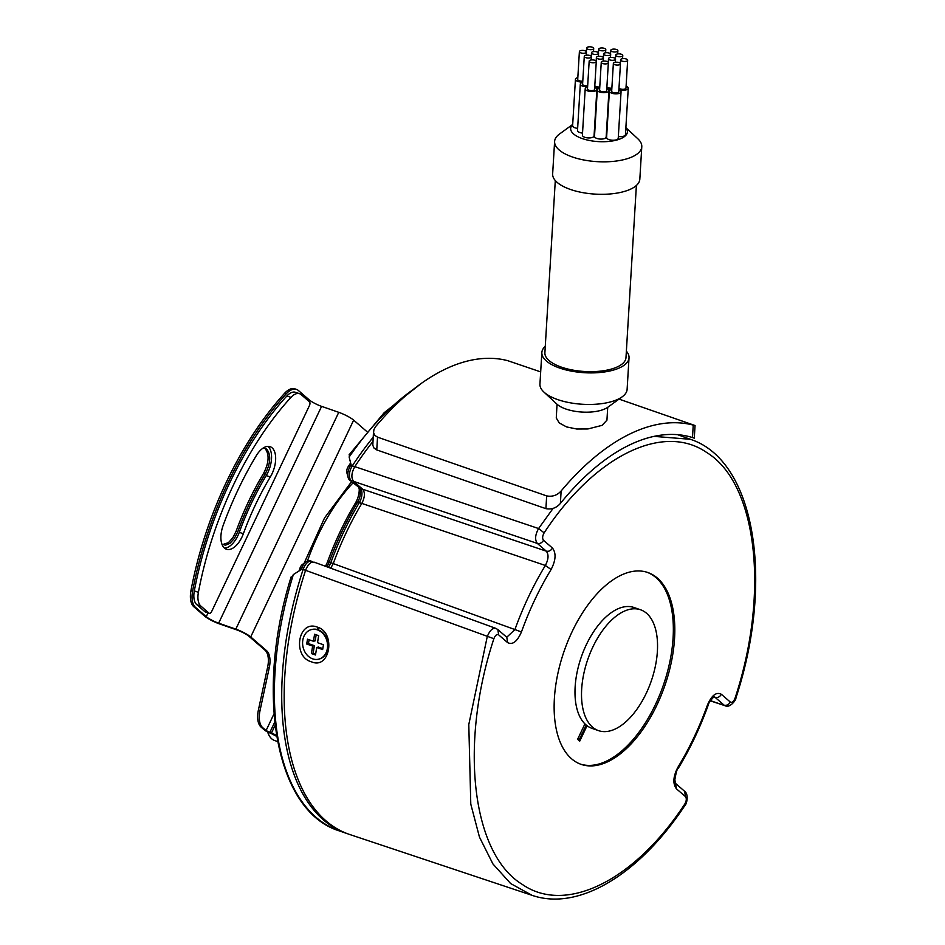 <?xml version="1.0" encoding="UTF-8"?>
<svg xmlns="http://www.w3.org/2000/svg" width="945" height="945" viewBox="0 0 945 945"><rect width="100%" height="100%" fill="white"/><g stroke="black" fill="none" stroke-linecap="round" stroke-linejoin="round"><path stroke-width="1.42" d="M311.685 661.902L311.614 661.878C291.922 656.799 298.1 619.353 317.355 627.126C336.16 632.441 330.088 669.721 311.685 661.902M684.936 805.423L684.794 804.03C686.543 800.876 686.755 798.395 685.432 796.588L684.676 791.331C689.035 794.461 686.672 804.467 684.936 805.423L684.936 805.423C639.493 874.314 578.671 911.523 532 895.305L349.792 834.529A243.739 127.717 -70.8 0 1 305.578 570.319L493.881 638.702C495.274 635.253 496.846 633.953 498.617 634.827L497.85 629.559L495.806 628.366L314.094 562.145M653.905 436.366L690.382 439.295C755.468 460.522 774.463 581.352 735.812 698.296L735.812 698.296C736.781 698.863 730.083 708.608 725.146 705.738L710.439 700.647M714.337 696.89L715.176 697.41L714.007 697.02M330.726 568.205L333.254 563.563A198.037 103.773 -70.8 0 1 361.817 503.413C364.924 497.259 365.207 492.534 362.656 489.215L353.607 481.383C350.985 477.827 351.386 472.913 354.812 466.629L538.579 528.538L553.073 508.41M354.812 466.629A243.739 127.717 -70.8 0 1 372.921 441.492M362.656 489.215L546.281 551.159L537.315 543.399C534.705 539.796 535.13 534.846 538.579 528.538L544.143 532.85C594.381 456.14 663.024 422.167 706.624 452.454C757.158 483.131 769.844 592.787 735.056 698.166L735.812 698.296M353.607 481.383L537.315 543.399C539.902 543.942 541.969 542.903 543.505 540.292C542.182 538.485 542.395 536.004 544.143 532.85M328.293 567.319A10.159 5.316 -70.8 0 0 330.797 562.712L514.919 629.571C523.211 606.595 533.358 585.215 545.359 565.464C548.561 559.298 548.868 554.526 546.281 551.159C548.868 551.691 550.923 550.663 552.459 548.041L543.505 540.292M361.817 503.413L545.359 565.464L551.1 569.504C555.849 560.243 556.31 553.085 552.459 548.041M496.716 628.909C493.219 627.185 490.065 629.76 487.242 636.658L468.791 724.543L470.787 804.124L479.469 837.116L492.912 863.919L510.643 883.551L532 895.305M506.733 637.249L514.919 629.571L521.439 631.957C529.507 609.56 539.394 588.747 551.1 569.504M619.766 64.626A3.556 1.429 3.5 0 0 620.452 63.847A3.556 1.429 3.5 0 0 618.054 62.335A3.556 1.429 3.5 0 0 614.049 62.642A3.556 1.429 3.5 0 0 613.364 63.421A3.556 1.429 3.5 0 0 615.762 64.933A3.556 1.429 3.5 0 0 619.766 64.626M613.364 63.421L611.675 91.263A3.556 1.429 3.5 0 0 614.073 92.775A3.556 1.429 3.5 0 0 618.089 92.468A3.556 1.429 3.5 0 0 618.774 91.689L620.452 63.847M656.858 705.147A101.552 53.215 109.2 0 0 647.786 572.505A101.552 53.215 109.2 0 0 572.079 631.732A101.552 53.215 109.2 0 0 570.52 757.831A101.552 53.215 109.2 0 0 581.151 764.375A101.552 53.215 109.2 0 0 656.858 705.147M580.419 764.103A101.552 53.215 109.2 0 0 655.393 704.639A101.552 53.215 109.2 0 0 647.041 572.257M315.004 562.688C311.519 560.952 308.377 563.492 305.578 570.319L303.121 569.469A243.739 127.717 109.2 0 0 346.567 833.407L347.807 833.833M349.674 454.958L349.142 457.061L351.067 464.68A243.739 127.717 109.2 0 0 350.725 465.212A10.159 5.316 109.2 0 0 348.103 477.426A10.159 5.316 109.2 0 0 349.532 479.965L360.21 488.364A10.159 5.316 -70.8 0 1 359.36 502.563A3.048 0.957 30.9 0 1 361.604 503.768M359.206 488.53A15.238 7.985 -70.8 0 1 355.367 503.153A192.957 101.103 -70.8 0 0 327.537 561.767A15.238 7.985 -70.8 0 1 325.411 566.268M350.63 462.967A238.66 125.047 109.2 0 0 348.185 466.653A5.079 2.658 109.2 0 0 346.874 472.76L348.103 477.426M312.559 561.838A10.159 5.316 109.2 0 0 311.602 561.283L309.96 560.716A10.159 5.316 109.2 0 0 306.168 561.673L302.317 564.567A5.079 2.658 109.2 0 0 299.978 568.181A238.66 125.047 109.2 0 0 299.092 570.91M318.784 659.149A15.238 12.32 -103 0 0 319.067 659.078A15.238 12.32 -103 0 0 327.915 648.494A15.238 12.32 -103 0 0 312.24 629.394A15.238 12.32 -103 0 0 311.956 629.464M302.813 640.119A15.238 12.32 -103 0 0 318.489 659.22A15.238 12.32 -103 0 0 327.336 648.624A15.238 12.32 -103 0 0 311.661 629.524A15.238 12.32 -103 0 0 302.813 640.119M312.63 646.073L311.401 653.562L315.488 654.979L316.717 647.49L322.647 649.558L323.438 644.726L317.52 642.671L318.678 635.666L314.59 634.249L313.433 641.242L307.503 639.186L306.712 644.018L312.63 646.073L314.378 645.671L308.46 643.616L306.712 644.018M309.098 639.741L308.46 643.616M313.433 641.242L315.181 640.852L316.173 634.792M316.717 647.49L318.465 647.089L322.8 648.601M311.401 653.562L313.138 653.16L315.642 654.034M313.138 653.16L314.378 645.671M618.987 88.062A3.556 1.429 3.5 0 0 621.751 89.255A3.556 1.429 3.5 0 0 625.295 88.877A3.556 1.429 3.5 0 0 625.98 88.098L627.657 60.256A3.556 1.429 3.5 0 0 625.259 58.744A3.556 1.429 3.5 0 0 621.255 59.051A3.556 1.429 3.5 0 0 620.57 59.83A3.556 1.429 3.5 0 0 622.968 61.342A3.556 1.429 3.5 0 0 626.972 61.035A3.556 1.429 3.5 0 0 627.657 60.256M618.904 89.574A5.835 2.351 3.5 0 0 618.975 89.598A5.835 2.351 3.5 0 0 624.999 90.118A5.835 2.351 3.5 0 0 628.26 88.228A5.835 2.351 3.5 0 0 626.086 86.231M617.191 51.538A3.556 1.429 3.5 0 0 617.888 50.758A3.556 1.429 3.5 0 0 615.478 49.246A3.556 1.429 3.5 0 0 611.474 49.553A3.556 1.429 3.5 0 0 610.789 50.333A3.556 1.429 3.5 0 0 613.187 51.845A3.556 1.429 3.5 0 0 617.191 51.538M276.554 735.553A5.079 0.886 -154.6 0 0 271.428 733.084L266.077 730.568L262.757 727.697A20.306 10.643 -70.8 0 1 260.029 710.605L269.254 667.725L267.624 667.158L258.398 710.038A20.306 10.643 -70.8 0 0 261.127 727.13L264.435 730.001A5.079 0.886 -154.6 0 0 270.648 733.249L276.684 736.356M611.793 89.397A5.835 2.351 3.5 0 0 609.395 91.122A5.835 2.351 3.5 0 0 611.769 93.201A5.835 2.351 3.5 0 0 617.794 93.72A5.835 2.351 3.5 0 0 621.054 91.83A5.835 2.351 3.5 0 0 618.88 89.822M607.67 63.48A3.556 1.429 3.5 0 0 608.356 62.701A3.556 1.429 3.5 0 0 605.958 61.189A3.556 1.429 3.5 0 0 601.953 61.484A3.556 1.429 3.5 0 0 601.268 62.264A3.556 1.429 3.5 0 0 603.666 63.776A3.556 1.429 3.5 0 0 607.67 63.48M601.268 62.264L599.579 90.106A3.556 1.429 3.5 0 0 601.977 91.618A3.556 1.429 3.5 0 0 605.993 91.311A3.556 1.429 3.5 0 0 606.678 90.531L608.356 62.701M590.684 57.574A3.556 1.429 3.5 0 0 591.381 56.794A3.556 1.429 3.5 0 0 588.971 55.282A3.556 1.429 3.5 0 0 584.967 55.59A3.556 1.429 3.5 0 0 584.282 56.369A3.556 1.429 3.5 0 0 586.68 57.881A3.556 1.429 3.5 0 0 590.684 57.574M622.082 56.287A3.556 1.429 3.5 0 0 622.767 55.507A3.556 1.429 3.5 0 0 620.369 53.995A3.556 1.429 3.5 0 0 616.364 54.302A3.556 1.429 3.5 0 0 615.679 55.082A3.556 1.429 3.5 0 0 618.077 56.594A3.556 1.429 3.5 0 0 622.082 56.287M594.807 85.759A3.556 1.429 3.5 0 0 599.768 86.94M594.712 87.271A5.835 2.351 3.5 0 0 594.783 87.294A5.835 2.351 3.5 0 0 599.709 87.932M599.697 88.239A5.835 2.351 3.5 0 0 597.299 89.964A5.835 2.351 3.5 0 0 599.673 92.043A5.835 2.351 3.5 0 0 605.698 92.563A5.835 2.351 3.5 0 0 608.958 90.673A5.835 2.351 3.5 0 0 606.784 88.676M597.299 89.964L594.499 136.363A5.835 2.351 3.5 0 0 596.874 138.442A5.835 2.351 3.5 0 0 602.898 138.962A5.835 2.351 3.5 0 0 606.158 137.072L608.958 90.673M587.613 86.775A5.835 2.351 -176.5 0 1 582.699 86.149A5.835 2.351 -176.5 0 1 580.313 84.07A5.835 2.351 -176.5 0 1 582.711 82.345M582.533 133.115A5.835 2.351 -176.5 0 1 579.887 132.548A5.835 2.351 -176.5 0 1 577.513 130.469L580.313 84.07M609.986 55.141A3.556 1.429 3.5 0 0 610.683 54.361A3.556 1.429 3.5 0 0 608.273 52.849A3.556 1.429 3.5 0 0 604.268 53.144A3.556 1.429 3.5 0 0 603.583 53.924A3.556 1.429 3.5 0 0 605.981 55.436A3.556 1.429 3.5 0 0 609.986 55.141M602.78 58.732A3.556 1.429 3.5 0 0 603.477 57.952A3.556 1.429 3.5 0 0 601.067 56.44A3.556 1.429 3.5 0 0 597.063 56.747A3.556 1.429 3.5 0 0 596.378 57.515A3.556 1.429 3.5 0 0 598.776 59.039A3.556 1.429 3.5 0 0 602.78 58.732M584.282 56.369L582.592 84.211A3.556 1.429 3.5 0 0 587.684 85.794M540.682 371.893L507.76 360.683A255.918 134.095 109.2 0 0 375.649 426.561L373.925 429.538L373.57 432.609L374.775 435.338L377.527 437.157L546.671 495.901L545.903 508.658L376.76 449.914L373.996 448.048L372.803 445.237L373.523 431.452M690.015 436.791L692.484 437.547A243.739 127.717 109.2 0 0 560.385 503.437C556.451 507.949 551.62 509.686 545.903 508.658M619.034 399.109L695.047 425.534L694.28 438.161L692.484 437.547L693.24 425.096A255.918 134.095 109.2 0 0 561.129 490.987C557.172 495.345 552.352 496.976 546.671 495.901M557.03 404.247L556.274 417.973L559.239 422.935L566.539 426.916L576.757 429.018L587.92 428.959L602.059 425.356L606.938 420.182L607.718 407.319M695.047 425.534L693.24 425.096M626.37 351.186A43.671 17.577 -176.5 0 1 629.027 357.801L627.114 389.352A43.671 17.577 -176.5 0 1 622.212 396.794L607.871 407.2A28.433 11.446 -176.5 0 1 565.878 409.02A28.433 11.446 -176.5 0 1 556.888 404.117L543.907 392.069A43.671 17.577 -176.5 0 1 539.938 384.083L541.851 352.532A43.671 17.577 -176.5 0 1 545.277 346.283M622.212 396.794A43.671 17.577 -176.5 0 1 557.704 399.593A43.671 17.577 -176.5 0 1 543.907 392.069M629.027 357.801A43.671 17.577 -176.5 0 1 604.646 371.94A43.671 17.577 -176.5 0 1 559.617 368.042A43.671 17.577 -176.5 0 1 541.851 352.532M555.294 180.566L544.887 352.721A40.623 16.348 3.5 0 0 561.413 367.144A40.623 16.348 3.5 0 0 603.312 370.771A40.623 16.348 3.5 0 0 625.98 357.623L636.387 185.468M572.705 124.445L559.511 134.013A43.671 17.577 3.5 0 0 554.609 141.466L552.648 173.939A43.671 17.577 3.5 0 0 570.414 189.449A43.671 17.577 3.5 0 0 615.443 193.347A43.671 17.577 3.5 0 0 639.824 179.207L641.785 146.735A43.671 17.577 3.5 0 0 637.816 138.75L625.874 127.658M554.609 141.466A43.671 17.577 3.5 0 0 572.375 156.976A43.671 17.577 3.5 0 0 617.416 160.874A43.671 17.577 3.5 0 0 641.785 146.735M572.694 124.575A28.433 11.446 3.5 0 0 582.226 138.561A28.433 11.446 3.5 0 0 615.88 140.262A28.433 11.446 3.5 0 0 625.862 127.788M587.601 87.094A5.835 2.351 3.5 0 0 585.203 88.818L582.404 135.218A5.835 2.351 3.5 0 0 584.778 137.285A5.835 2.351 3.5 0 0 590.802 137.816A5.835 2.351 3.5 0 0 594.062 135.915L596.862 89.515A5.835 2.351 3.5 0 0 594.7 87.519M577.643 128.366A5.835 2.351 -176.5 0 1 574.997 127.799A5.835 2.351 -176.5 0 1 572.623 125.72L575.434 79.321A5.835 2.351 -176.5 0 1 577.82 77.596M609.395 91.122L606.595 137.521A5.835 2.351 3.5 0 0 608.97 139.6A5.835 2.351 3.5 0 0 614.982 140.12A5.835 2.351 3.5 0 0 618.243 138.23L621.054 91.83M618.349 136.517A5.835 2.351 3.5 0 0 625.448 134.627L628.26 88.228M605.095 50.392A3.556 1.429 3.5 0 0 605.792 49.612A3.556 1.429 3.5 0 0 603.382 48.1A3.556 1.429 3.5 0 0 599.378 48.408A3.556 1.429 3.5 0 0 598.693 49.175A3.556 1.429 3.5 0 0 601.091 50.699A3.556 1.429 3.5 0 0 605.095 50.392M606.808 88.417A5.835 2.351 3.5 0 0 606.879 88.452A5.835 2.351 3.5 0 0 611.805 89.078M606.891 86.905A3.556 1.429 3.5 0 0 611.864 88.098M614.876 59.878A3.556 1.429 3.5 0 0 615.561 59.098A3.556 1.429 3.5 0 0 613.163 57.586A3.556 1.429 3.5 0 0 609.159 57.893A3.556 1.429 3.5 0 0 608.474 58.673A3.556 1.429 3.5 0 0 610.872 60.185A3.556 1.429 3.5 0 0 614.876 59.878M597.89 53.983A3.556 1.429 3.5 0 0 598.587 53.203A3.556 1.429 3.5 0 0 596.177 51.691A3.556 1.429 3.5 0 0 592.172 51.999A3.556 1.429 3.5 0 0 591.487 52.778A3.556 1.429 3.5 0 0 593.885 54.29A3.556 1.429 3.5 0 0 597.89 53.983M585.203 88.818A5.835 2.351 3.5 0 0 587.577 90.885A5.835 2.351 3.5 0 0 593.602 91.417A5.835 2.351 3.5 0 0 596.862 89.515M589.172 61.118L587.483 88.948A3.556 1.429 3.5 0 0 589.893 90.472A3.556 1.429 3.5 0 0 593.897 90.165A3.556 1.429 3.5 0 0 594.582 89.385L596.271 61.543A3.556 1.429 3.5 0 0 593.862 60.031A3.556 1.429 3.5 0 0 589.857 60.338A3.556 1.429 3.5 0 0 589.172 61.118A3.556 1.429 3.5 0 0 591.57 62.63A3.556 1.429 3.5 0 0 595.574 62.323A3.556 1.429 3.5 0 0 596.271 61.543M582.734 82.026A5.835 2.351 -176.5 0 1 577.808 81.4A5.835 2.351 -176.5 0 1 575.434 79.321M579.391 51.621A3.556 1.429 3.5 0 0 581.789 53.133A3.556 1.429 3.5 0 0 585.805 52.825A3.556 1.429 3.5 0 0 586.491 52.046A3.556 1.429 3.5 0 0 584.093 50.534A3.556 1.429 3.5 0 0 580.076 50.841A3.556 1.429 3.5 0 0 579.391 51.621L577.714 79.463A3.556 1.429 3.5 0 0 582.793 81.046M593.011 49.234A3.556 1.429 3.5 0 0 593.696 48.455A3.556 1.429 3.5 0 0 591.298 46.943A3.556 1.429 3.5 0 0 587.282 47.25A3.556 1.429 3.5 0 0 586.597 48.03A3.556 1.429 3.5 0 0 588.995 49.542A3.556 1.429 3.5 0 0 593.011 49.234M578.931 740.419L586.219 725.051M587.058 725.713L579.734 741.116L577.619 739.285L584.931 723.882A63.976 33.524 109.2 0 0 587.058 725.713A63.976 33.524 109.2 0 0 592.007 728.371L598.539 730.639A63.976 33.524 109.2 0 0 646.238 693.323A63.976 33.524 109.2 0 0 640.521 609.761A63.976 33.524 109.2 0 0 592.822 647.077A63.976 33.524 109.2 0 0 598.539 730.639M640.521 609.761L633.989 607.493A63.976 33.524 109.2 0 0 586.29 644.797A63.976 33.524 109.2 0 0 584.931 723.882M361.711 488.4A3.048 2.54 130.9 0 1 360.21 488.364L349.532 479.965M327.537 561.767L329.167 562.145A198.037 103.773 -70.8 0 1 357.73 501.996L359.36 502.563A198.037 103.773 -70.8 0 0 330.797 562.712L329.167 562.145A10.159 5.316 -70.8 0 1 326.675 566.728M306.168 561.673A10.159 5.316 109.2 0 0 301.49 568.902A243.739 127.717 109.2 0 0 301.278 569.54L293.352 574.56L291.296 577.891M358.568 487.797A10.159 5.316 -70.8 0 1 359.998 490.349A10.159 5.316 -70.8 0 1 357.73 501.996L355.367 503.153M223.162 525.408A20.814 10.915 109.2 0 0 226.434 549.246A20.814 10.915 109.2 0 0 243.349 533.748A182.29 95.516 109.2 0 1 270.305 477.001A20.814 10.915 -70.8 0 0 270.116 446.678A20.814 10.915 -70.8 0 0 256.272 455.691A223.93 117.334 109.2 0 0 223.162 525.408M224.52 548.147A20.814 10.915 109.2 0 0 239.274 532.33L243.349 533.748M269.254 667.725A20.306 10.643 -70.8 0 0 266.525 650.644L250.708 636.942L353.654 420.135L366.849 431.57M296.541 389.434A20.306 10.643 -70.8 0 0 286.359 393.722A238.66 125.047 -70.8 0 0 192.591 591.204A20.306 10.643 -70.8 0 0 195.509 607.363L206.246 616.66A10.159 1.772 25.4 0 0 218.649 623.168L235.813 629.134L338.759 412.327L321.595 406.362A10.159 1.772 25.4 0 1 309.192 399.853L298.455 390.557A20.306 10.643 -70.8 0 0 296.541 389.434L294.899 388.867A20.306 10.643 -70.8 0 0 284.728 393.155A238.66 125.047 -70.8 0 0 190.949 590.637A20.306 10.643 -70.8 0 0 193.867 606.796L204.604 616.093A12.191 2.126 25.4 0 0 219.5 623.901L236.663 629.866A10.159 1.772 -154.6 0 1 249.067 636.375L264.895 650.077A20.306 10.643 -70.8 0 1 267.624 667.158M338.759 412.327A12.191 2.126 25.4 0 1 353.654 420.135M222.547 544.592L228.406 542.666L232.777 537.87L236.155 531.149A185.338 97.111 -70.8 0 1 263.56 473.445C269.03 462.672 269.526 454.368 265.072 448.544L264.187 447.93M221.945 544.19L225.512 545.206L230.037 543.233L234.407 538.437L237.786 531.716A185.338 97.111 -70.8 0 1 265.191 474.012C270.66 463.239 271.168 454.935 266.703 449.111L263.466 447.859M205.597 611.97A3.048 1.595 109.2 0 1 205.278 611.923A3.048 1.595 109.2 0 1 204.982 611.746L196.796 604.658A17.27 9.048 -70.8 0 1 194.316 590.92L198.403 592.338A235.612 123.452 109.2 0 1 290.965 397.372A17.27 9.048 -70.8 0 1 299.624 393.734A17.27 9.048 -70.8 0 1 301.254 394.691L309.44 401.779A3.048 1.595 109.2 0 1 309.428 405.594L211.633 611.557A3.048 1.595 109.2 0 1 209.353 613.34A3.048 1.595 109.2 0 1 209.069 613.175L200.872 606.076A17.27 9.048 -70.8 0 1 198.403 592.338M299.624 393.734L295.537 392.317A17.27 9.048 -70.8 0 0 286.89 395.955A235.612 123.452 109.2 0 0 194.316 590.92M235.813 629.134A12.191 2.126 25.4 0 1 250.708 636.942M267.943 446.359A20.814 10.915 -70.8 0 1 266.218 475.571A182.29 95.516 109.2 0 0 239.274 532.33M267.659 731.973A30.464 15.959 109.2 0 0 274.605 740.502L277.606 741.553M721.354 694.291L730.32 702.052C728.784 704.663 726.717 705.702 724.13 705.171L715.176 697.41C717.763 697.942 719.818 696.914 721.354 694.291C716.357 691.681 711.739 695.225 707.498 704.923C699.418 727.319 689.531 748.133 677.837 767.375L678.085 768.604C677.128 768.769 676.053 772.49 674.848 779.779L676.466 788.839C672.627 783.795 673.088 776.636 677.837 767.375M690.382 439.295L677.541 434.653M684.676 791.331L675.71 783.57M714.184 696.843L714.42 696.878C715.696 694.906 708.632 701.544 708.183 705.23L707.498 704.923M676.466 788.839L685.432 796.588M497.85 629.571L506.815 637.32L507.571 642.576C512.568 645.187 517.187 641.643 521.439 631.957M498.617 634.827L507.571 642.576M684.794 804.03C634.544 880.74 565.913 914.701 522.313 884.425C471.779 853.748 459.081 744.093 493.881 638.702M730.32 702.052C732.08 702.926 733.663 701.627 735.056 698.166M318.63 629.972L317.355 627.126M313.267 562.24L311.602 561.283A10.159 5.316 109.2 0 0 303.121 569.469L299.978 568.181M352.875 480.509A3.048 2.54 130.9 0 1 351.162 480.532A10.159 5.316 109.2 0 1 352.355 465.779A3.048 1.122 -146.7 0 1 354.552 467.031M348.185 466.653L350.725 465.212L352.355 465.779A243.739 127.717 109.2 0 1 373.169 437.275M307.479 560.893A137.096 71.844 -70.8 0 1 352.957 482.942M262.757 727.697L261.127 727.13M561.129 490.987L560.385 503.437M377.527 437.157L376.76 449.914M412.575 389.99A243.739 127.717 109.2 0 0 349.142 457.061M293.352 574.56A243.739 127.717 109.2 0 0 339.208 830.856L346.567 833.407M275.113 725.323L271.428 733.084M274.747 722.086L269.798 732.517M274.003 713.853L266.077 730.568M218.649 623.168L321.595 406.362M206.246 616.66L208.042 612.88M308.613 401.058L309.192 399.853M265.191 474.012L263.56 473.445M237.786 531.716L236.155 531.149M286.359 393.722L284.728 393.155M192.591 591.204L190.949 590.637M195.509 607.363L193.867 606.796M266.525 650.644L264.895 650.077M260.029 710.605L258.398 710.038M266.218 475.571L270.305 477.001M204.982 611.746L209.069 613.175M286.89 395.955L290.965 397.372M196.796 604.658L200.872 606.076M708.183 705.23C699.997 727.933 689.968 749.054 678.085 768.604M725.146 705.738L710.309 700.847M351.552 481.726L324.525 517.978L304.136 563.196M617.687 53.924L617.888 50.758M591.192 59.96L591.381 56.794M622.578 58.673L622.767 55.507M610.482 57.515L610.683 54.361M603.276 61.106L603.477 57.952M605.603 52.766L605.792 49.612M615.372 62.264L615.561 59.098M598.398 56.369L598.587 53.203M586.302 55.212L586.491 52.046M593.507 51.621L593.696 48.455M615.455 58.708L615.679 55.082M598.468 52.814L598.693 49.175M596.153 61.153L596.378 57.515M603.359 57.55L603.583 53.924M608.249 62.299L608.474 58.673M610.564 53.959L610.789 50.333M591.263 56.405L591.487 52.778M620.345 63.457L620.57 59.83M586.384 51.656L586.597 48.03M421.694 383.103L384.178 412.705L349.059 454.888M339.208 830.856C275.68 811.306 254.63 693.831 291.107 576.958M205.278 611.923L209.353 613.34"/></g></svg>
